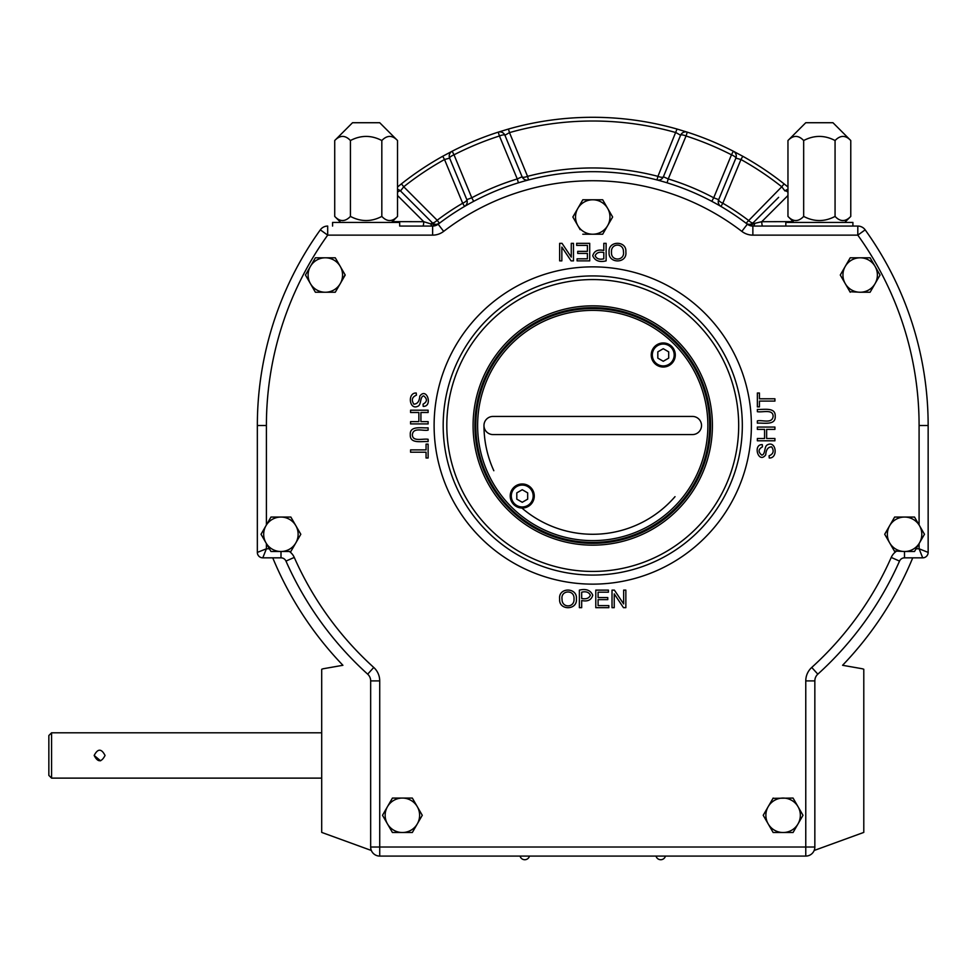 <?xml version="1.0" encoding="UTF-8"?>
<svg xmlns="http://www.w3.org/2000/svg" width="977" height="977" viewBox="0 0 977 977"><rect width="100%" height="100%" fill="white"/><g stroke="black" fill="none" stroke-linecap="round" stroke-linejoin="round"><path stroke-width="1.47" d="M290.853 551.504L280.912 551.504A17.22 17.22 0 0 1 266 525.663A17.22 17.22 0 0 1 295.823 525.663L300.806 534.272L295.823 542.894A17.22 17.22 0 0 1 280.912 551.504L270.971 551.504L261.03 534.272L270.971 517.053L290.853 517.053L300.806 534.272L290.853 551.504L289.448 551.504A14.508 14.508 0 0 1 294.26 557.427A326.342 326.342 0 0 0 373.751 667.45A18.136 18.136 0 0 1 379.723 680.896L379.723 847.022L805.769 847.022L805.769 680.896L814.842 680.896A9.062 9.062 0 0 1 817.822 674.167L811.74 667.45A326.342 326.342 0 0 0 891.232 557.427L899.524 561.091A335.404 335.404 0 0 1 817.822 674.167A9.062 9.062 0 0 0 814.842 680.896L814.842 847.022L814.842 680.896A9.062 9.062 0 0 1 817.822 674.167A335.404 335.404 0 0 0 899.524 561.091A5.435 5.435 0 0 1 904.494 557.843A5.435 5.435 0 0 0 899.524 561.091A5.435 5.435 0 0 1 904.494 557.843L922.715 557.843A5.435 5.435 0 0 0 928.15 552.408L928.15 425.496A335.404 335.404 0 0 0 865.17 229.851L857.806 235.139L752.864 235.139L752.864 226.066L747.344 224.197A5.435 4.641 127.5 0 0 753.414 223.672L761.742 221.706L793.177 221.632M912.738 557.843A346.285 346.285 0 0 1 842.577 665.288L861.738 668.659A9.062 9.062 0 0 1 863.79 669.282L863.79 832.392A9.062 9.062 0 0 1 863.265 832.599L814.146 850.478M371.345 850.478L322.227 832.599A9.062 9.062 0 0 1 321.702 832.392L321.702 669.282A9.062 9.062 0 0 1 323.753 668.659L342.915 665.288A346.285 346.285 0 0 1 272.754 557.843M294.26 557.427L285.968 561.091A335.404 335.404 0 0 0 367.67 674.167A335.404 335.404 0 0 1 285.968 561.091A5.435 5.435 0 0 0 280.997 557.843A5.435 5.435 0 0 1 285.968 561.091A335.404 335.404 0 0 0 367.67 674.167A9.062 9.062 0 0 1 370.662 680.896L370.662 847.022L379.723 847.022L379.723 856.084L805.769 856.084L805.769 847.022L814.842 847.022A9.062 9.062 0 0 1 805.769 856.084A9.062 9.062 0 0 0 814.842 847.022M787.963 189.428A5.435 5.435 0 0 0 784.983 190.955A5.435 1.392 45 0 1 787.963 192.176M787.963 195.498L761.742 221.706A5.435 0.916 90 0 0 762.634 226.066M727.364 178.657L735.864 158.14L740.969 159.52L722.821 203.228A257.537 257.537 0 0 1 748.321 220.265A5.435 1.71 -135 0 0 753.206 222.732L778.632 197.317M752.864 235.139A18.136 18.136 0 0 1 741.824 231.378L747.344 224.197L746.074 223.22A5.435 5.435 0 0 0 753.206 222.732L753.414 223.672M746.074 223.22L781.759 186.778L784.983 190.955M720.293 206.049L720.953 206.44L722.821 203.228A5.435 1.71 22.5 0 1 718.669 199.662L723.322 188.439M735.864 158.14L718.669 199.662L713.711 197.781L731.48 154.806A5.435 1.392 22.5 0 1 735.864 158.14A5.435 5.435 0 0 0 733.324 151.215L731.48 154.806A304.177 304.177 0 0 0 686.049 135.986L668.244 178.938L663.395 176.764L680.59 135.241A5.435 1.392 22.5 0 1 686.049 135.986L687.283 132.151A5.435 5.435 0 0 0 680.59 135.241L676.011 132.616A304.494 304.494 0 0 0 509.481 132.616L527.556 176.349A5.435 1.71 -22.5 0 1 522.097 176.764L517.26 178.938L499.442 135.986A5.435 1.392 -22.5 0 1 504.901 135.241L509.481 132.616L508.467 129.037L498.209 132.151L499.442 135.986A304.177 304.177 0 0 0 454.012 154.806L471.781 197.781L466.823 199.662L449.628 158.14A5.435 1.392 -22.5 0 1 454.012 154.806L452.168 151.215A5.435 5.435 0 0 0 449.628 158.14A5.435 5.435 0 0 1 452.168 151.215A308.207 308.207 0 0 1 498.209 132.151A5.435 5.435 0 0 1 504.901 135.241L522.097 176.764A5.435 5.435 0 0 0 528.496 179.951L527.556 176.349A257.537 257.537 0 0 1 657.936 176.349L677.024 129.037A308.207 308.207 0 0 0 508.467 129.037M671.077 158.213L663.395 176.764A5.435 1.71 22.5 0 1 657.936 176.349L656.996 179.951A5.435 5.435 0 0 0 657.02 179.951A5.435 5.435 0 0 1 656.996 179.951M508.333 143.546L504.901 135.241M459.141 181.099L466.823 199.662A5.435 1.71 -22.5 0 1 462.671 203.228L444.523 159.52L449.628 158.14M452.168 151.215L442.715 156.271L444.523 159.52A304.494 304.494 0 0 0 403.733 186.778L437.171 220.265A5.435 1.71 -45 0 1 432.286 222.732L400.509 190.955L403.733 186.778L401.425 183.859L397.529 186.998M406.859 197.317L400.509 190.955A5.435 5.435 0 0 0 397.529 189.428A5.435 5.435 0 0 1 400.509 190.955A5.435 1.392 -45 0 0 397.529 192.176M466.823 199.662A5.435 5.435 0 0 1 464.576 206.428A5.435 5.435 0 0 0 464.576 206.428A5.435 5.435 0 0 1 464.539 206.44L465.406 205.939M464.539 206.44L462.671 203.228A257.537 257.537 0 0 0 437.171 220.265L439.418 223.22A5.435 5.435 0 0 1 439.406 223.232L432.628 226.066A5.435 2.247 90 0 1 430.833 223.904L432.286 222.732A5.435 5.435 0 0 0 439.406 223.232L438.148 224.197A5.435 4.641 52.5 0 1 432.078 223.672M392.314 221.632L423.749 221.706L397.529 195.498M741.824 231.378A244.751 244.751 0 0 0 443.668 231.378A18.136 18.136 0 0 1 432.628 235.139L432.628 226.066L422.858 226.066A5.435 0.916 90 0 0 423.749 221.706L430.833 223.904M919.088 524.954L919.088 425.496L928.15 425.496A335.404 335.404 0 0 0 865.17 229.851A9.062 9.062 0 0 0 857.806 226.066L752.864 226.066A5.435 2.247 90 0 0 754.659 223.904M787.963 186.998L784.067 183.859L781.759 186.778A304.494 304.494 0 0 0 740.969 159.52L742.776 156.271L733.324 151.215A308.207 308.207 0 0 0 687.283 132.151L677.024 129.037M784.067 183.859A308.207 308.207 0 0 0 742.776 156.271M442.715 156.271A308.207 308.207 0 0 0 401.425 183.859M473.674 201.335L471.781 197.781A257.855 257.855 0 0 1 517.26 178.938L518.433 182.797M525.638 180.708L527.702 180.159M527.763 180.134L528.496 179.951M663.395 176.764A5.435 5.435 0 0 1 657.02 179.951L657.961 180.195M667.059 182.797L668.244 178.938A257.855 257.855 0 0 1 713.711 197.781L711.818 201.335M718.376 204.95L720.244 206.025M720.953 206.44A5.435 5.435 0 0 1 718.669 199.662M432.628 226.066A9.062 9.062 0 0 0 438.148 224.197A253.825 253.825 0 0 1 747.344 224.197A9.062 9.062 0 0 0 752.864 226.066A9.062 9.062 0 0 1 747.344 224.197A253.825 253.825 0 0 0 438.148 224.197A9.062 9.062 0 0 1 432.628 226.066L400.57 226.066M266.403 543.603L266.403 548.781L262.789 557.843L280.997 557.843A5.435 5.435 0 0 1 285.968 561.091M432.628 235.139L327.686 235.139L320.322 229.851A335.404 335.404 0 0 0 257.342 425.496L257.342 552.408L266.403 548.781L269.396 548.781M321.702 732.799L321.702 778.119L51.573 778.119L51.573 732.799L321.702 732.799M94.171 755.465C97.798 748.455 101.425 748.455 105.052 755.465C101.425 762.475 97.798 762.475 94.171 755.465L100.582 760.814M51.573 732.799L48.85 735.522L48.85 775.408L51.573 778.119M332.583 226.066L332.583 222.438L399.666 222.438L399.666 226.066M340.741 222.438L334.72 216.418C339.911 221.913 345.15 221.913 350.425 216.418C360.892 221.913 371.358 221.913 381.824 216.418C387.014 221.913 392.241 221.913 397.529 216.418L397.529 140.529C392.339 135.046 387.1 135.046 381.824 140.529C371.37 135.046 360.904 135.046 350.425 140.529C345.235 135.046 339.996 135.046 334.72 140.529L334.72 216.418M397.529 140.529L379.723 122.723L352.526 122.723L334.72 140.529M350.425 140.529L350.425 216.418M381.824 140.529L381.824 216.418M785.826 226.066L785.826 222.438L852.909 222.438L852.909 226.066M793.983 222.438L787.963 216.418C793.153 221.913 798.392 221.913 803.668 216.418C814.134 221.913 824.6 221.913 835.066 216.418C840.257 221.913 845.496 221.913 850.772 216.418L850.772 140.529C845.581 135.046 840.354 135.046 835.066 140.529C824.612 135.046 814.146 135.046 803.668 140.529C798.478 135.046 793.251 135.046 787.963 140.529L787.963 216.418M850.772 140.529L832.966 122.723L805.769 122.723L787.963 140.529M803.668 140.529L803.668 216.418M835.066 140.529L835.066 216.418M580.167 229.668L572.864 217.004L582.805 199.784L602.687 199.784L612.64 217.004L610.002 221.571M602.833 233.967L607.657 225.614A17.22 17.22 0 0 1 592.746 234.224L602.687 234.224M884.991 533.76L894.639 517.053L914.521 517.053L924.474 534.272L919.491 542.894A17.22 17.22 0 0 1 904.58 551.504L894.346 550.991M894.639 551.504L884.698 534.272L889.668 525.663A17.22 17.22 0 0 0 889.668 542.894L884.698 534.272M840.574 274.5L850.222 257.794L870.104 257.794L880.045 275.025L870.104 292.245L860.163 292.245A17.22 17.22 0 0 1 845.252 283.635L840.281 275.025L845.252 266.403A17.22 17.22 0 0 0 845.252 283.635L840.281 275.025M880.045 275.025L875.074 283.635A17.22 17.22 0 0 1 860.163 292.245L849.917 291.732M382.642 815.551L392.436 832.514L382.495 815.294L392.29 798.331M382.495 815.294L392.436 798.062L412.331 798.062L414.956 802.63M412.331 798.062L422.272 815.294L412.331 832.514L402.377 832.514A17.22 17.22 0 0 1 387.466 806.684A17.22 17.22 0 0 1 417.301 806.684L422.272 815.294L417.301 823.904A17.22 17.22 0 0 1 402.377 832.514L392.436 832.514M315.095 291.732L305.447 275.025L315.241 258.05M335.27 257.794L345.223 275.025L335.27 292.245L325.329 292.245A17.22 17.22 0 0 1 310.417 283.635L305.447 275.025L315.388 257.794L335.27 257.794L340.252 266.403A17.22 17.22 0 0 1 325.329 292.245L315.388 292.245M345.064 274.769L340.252 283.635M773.015 798.331L793.055 798.062L795.693 802.63M793.055 798.062L802.996 815.294L793.055 832.514L783.114 832.514A17.22 17.22 0 0 1 768.191 823.904L763.22 815.294L773.161 798.062M773.161 832.514L768.191 823.904A17.22 17.22 0 0 1 783.114 798.062A17.22 17.22 0 0 1 798.026 823.904A17.22 17.22 0 0 1 783.114 832.514L773.161 832.514L768.191 823.904M606.119 260.871C599.402 262.483 594.932 260.786 592.746 255.791C594.089 250.979 597.777 249.196 603.81 250.478L603.81 243.334L606.119 243.334L606.119 260.871C599.402 262.483 594.932 260.786 592.746 255.791C594.089 250.979 597.777 249.196 603.81 250.478M916.096 548.781L919.088 548.781L928.15 552.408A5.435 5.435 0 0 1 922.715 557.843L919.088 548.781L919.088 543.603M320.322 229.851A9.062 9.062 0 0 1 327.686 226.066A9.062 9.062 0 0 0 320.322 229.851A335.404 335.404 0 0 0 257.342 425.496L266.403 425.496L266.403 524.954M262.789 557.843A5.435 5.435 0 0 1 257.342 552.408A5.435 5.435 0 0 0 262.789 557.843M379.723 856.084A9.062 9.062 0 0 1 370.662 847.022A9.062 9.062 0 0 0 379.723 856.084M443.179 425.496A149.566 149.566 0 0 1 667.535 295.97A149.566 149.566 0 0 1 667.535 555.034A149.566 149.566 0 0 1 443.179 425.496M625.854 251.883C627.454 263.924 607.853 263.851 609.098 252.078C607.865 240.489 626.892 240.366 625.854 251.883M623.46 251.846C623.778 242.626 610.674 243.053 611.492 252.103C610.686 261.714 624.975 261.006 623.46 251.846M603.81 252.53C599.341 251.614 596.458 252.677 595.152 255.73C596.52 258.795 599.402 259.821 603.81 258.807L603.81 252.53M576.662 243.334L589.705 243.334L589.705 260.871L577.077 260.871L577.077 258.807L587.397 258.807L587.397 253.422L577.712 253.422L577.712 251.358L587.397 251.358L587.397 245.398L576.662 245.398L576.662 243.334M571.264 243.334L573.475 243.334L573.475 260.871L571.105 260.871L561.848 247.083L561.848 260.871L559.65 260.871L559.65 243.334L562.019 243.334L571.264 257.11L571.264 243.334M559.65 599.109C558.038 587.067 577.639 587.14 576.393 598.913C577.627 610.515 558.6 610.637 559.65 599.109M562.044 599.145C561.714 608.366 574.818 607.95 574 598.889C574.806 589.278 560.529 589.998 562.044 599.145M581.681 607.67L579.373 607.67L579.373 590.12C586.102 588.52 590.56 590.218 592.758 595.201C591.403 600.025 587.714 601.795 581.681 600.525L581.681 607.67M581.681 598.474C586.151 599.389 589.046 598.327 590.352 595.274C588.972 592.196 586.09 591.17 581.681 592.184L581.681 598.474M608.83 607.67L595.787 607.67L595.787 590.12L608.415 590.12L608.415 592.184L598.095 592.184L598.095 597.57L607.779 597.57L607.779 599.634L598.095 599.634L598.095 605.606L608.83 605.606L608.83 607.67M614.228 607.67L612.017 607.67L612.017 590.12L614.386 590.12L623.644 603.908L623.644 590.12L625.854 590.12L625.854 607.67L623.485 607.67L614.228 593.882L614.228 607.67M423.041 404.16C427.279 401.791 427.499 399.031 423.737 395.893C419.866 396.32 421.466 404.808 418.022 406.176C409.278 410.743 407.128 392.571 416.239 393.01L416.422 395.197C412.062 397.004 411.207 399.996 413.845 404.16C417.435 404.014 419.402 401.339 419.768 396.137C426.912 386.599 433.067 406.786 423.2 406.371L423.041 404.16M410.572 412.489L410.572 410.193L428.121 410.193L428.121 412.489L420.916 412.489L420.916 421.624L428.121 421.624L428.121 423.92L410.572 423.92L410.572 421.624L418.852 421.624L418.852 412.489L410.572 412.489M428.121 430.136C423.151 431.272 413.332 426.986 412.392 434.557C412.245 442.19 423.102 438.343 428.121 439.296L428.121 441.592C421.991 441.067 409.778 444.205 410.291 434.753C409.534 425.251 422.04 428.341 428.121 427.828L428.121 430.136M410.572 452.204L410.572 449.896L426.057 449.896L426.057 444.12L428.121 444.12L428.121 457.993L426.057 457.993L426.057 452.204L410.572 452.204M762.451 446.843C758.225 449.212 757.993 451.972 761.755 455.099C765.626 454.671 764.026 446.184 767.47 444.816C776.214 440.261 778.364 458.433 769.253 457.993L769.07 455.807C773.43 453.987 774.297 450.995 771.647 446.843C768.056 446.977 766.09 449.652 765.724 454.855C758.592 464.393 752.424 444.205 762.292 444.62L762.451 446.843M774.92 438.502L774.92 440.798L757.37 440.798L757.37 438.502L764.576 438.502L764.576 429.379L757.37 429.379L757.37 427.071L774.92 427.071L774.92 429.379L766.64 429.379L766.64 438.502L774.92 438.502M757.37 420.867C762.341 419.731 772.16 424.018 773.112 416.434C773.247 408.813 762.39 412.648 757.37 411.696L757.37 409.4C763.501 409.925 775.714 406.786 775.201 416.239C775.958 425.752 763.464 422.65 757.37 423.163L757.37 420.867M774.92 398.787L774.92 401.095L759.434 401.095L759.434 406.884L757.37 406.884L757.37 393.01L759.434 393.01L759.434 398.787L774.92 398.787M446.807 425.496A145.952 145.952 0 0 1 665.716 299.109A145.952 145.952 0 0 1 665.716 551.895A145.952 145.952 0 0 1 446.807 425.496M473.088 425.496A119.658 119.658 0 0 1 652.575 321.873A119.658 119.658 0 0 1 652.575 529.131A119.658 119.658 0 0 1 473.088 425.496M474.907 425.496A117.838 117.838 0 0 1 651.671 323.448A117.838 117.838 0 0 1 651.671 527.556A117.838 117.838 0 0 1 474.907 425.496M709.681 425.496A116.935 116.935 0 0 1 592.746 542.43A116.935 116.935 0 0 1 475.811 425.496A116.935 116.935 0 0 1 592.746 308.561A116.935 116.935 0 0 1 709.681 425.496M707.873 425.496A115.127 115.127 0 0 1 535.188 525.199A115.127 115.127 0 0 1 535.188 325.793A115.127 115.127 0 0 1 707.873 425.496M493.031 434.57A9.062 9.062 0 0 1 483.969 425.496A9.062 9.062 0 0 1 493.031 416.434L692.461 416.434A9.062 9.062 0 0 1 701.523 425.496A9.062 9.062 0 0 1 692.461 434.57L493.031 434.57M522.243 508.04A12.029 12.029 0 0 0 534.272 496.011A12.029 12.029 0 0 0 522.243 483.981A12.029 12.029 0 0 0 510.214 496.011A12.029 12.029 0 0 0 522.243 508.04M522.243 485.068A10.942 10.942 0 0 0 512.766 501.482A10.942 10.942 0 0 0 531.708 501.482A10.942 10.942 0 0 0 522.243 485.068M516.796 499.149L516.796 492.872L522.243 489.721L527.678 492.872L527.678 499.149L522.243 502.288L516.796 499.149M663.261 367.022A12.029 12.029 0 0 0 675.29 354.993A12.029 12.029 0 0 0 663.261 342.964A12.029 12.029 0 0 0 651.232 354.993A12.029 12.029 0 0 0 663.261 367.022M663.261 344.051A10.942 10.942 0 0 0 653.784 360.464A10.942 10.942 0 0 0 672.726 360.464A10.942 10.942 0 0 0 663.261 344.051M657.814 358.132L657.814 351.854L663.261 348.704L668.695 351.854L668.695 358.132L663.261 361.27L657.814 358.132M295.823 525.663A17.22 17.22 0 0 1 295.823 542.894M889.668 525.663A17.22 17.22 0 0 1 919.491 525.663A17.22 17.22 0 0 1 919.491 542.894L914.521 551.504L904.58 551.504A17.22 17.22 0 0 1 889.668 542.894M802.996 815.294L798.026 823.904M310.417 283.635A17.22 17.22 0 0 1 325.329 257.794A17.22 17.22 0 0 1 340.252 266.403M417.301 806.684A17.22 17.22 0 0 1 417.301 823.904M870.104 257.794L875.074 266.403A17.22 17.22 0 0 1 875.074 283.635M850.222 292.245L845.252 283.635M845.252 266.403A17.22 17.22 0 0 1 875.074 266.403M572.864 217.004L577.834 208.394A17.22 17.22 0 0 0 577.834 225.614L572.864 217.004M602.687 199.784L607.657 208.394A17.22 17.22 0 0 1 607.657 225.614L612.64 217.004M582.805 234.224L592.746 234.224A17.22 17.22 0 0 1 577.834 225.614M577.834 208.394A17.22 17.22 0 0 1 607.657 208.394M483.969 425.496A108.777 108.777 0 0 0 493.825 470.731M521.889 508.028A108.777 108.777 0 0 0 675.022 496.658M919.088 425.496A326.342 326.342 0 0 0 857.806 235.139L857.806 226.066A9.062 9.062 0 0 1 865.17 229.851M379.723 680.896L370.662 680.896A9.062 9.062 0 0 0 367.67 674.167L373.751 667.45M811.74 667.45A18.136 18.136 0 0 0 805.769 680.896M896.043 551.504A14.508 14.508 0 0 0 891.232 557.427M327.686 226.066L327.686 235.139A326.342 326.342 0 0 0 266.403 425.496M751.386 425.496A158.64 158.64 0 0 0 513.426 288.117A158.64 158.64 0 0 0 513.426 562.886A158.64 158.64 0 0 0 751.386 425.496M443.668 231.378L438.148 224.197M904.494 557.843L904.494 551.504M280.997 551.504L280.997 557.843M391.508 222.438L397.529 216.418M844.751 222.438L850.772 216.418M520.045 856.084A4.873 4.873 0 0 0 529.473 856.084M656.019 856.084A4.873 4.873 0 0 0 665.447 856.084"/></g></svg>

